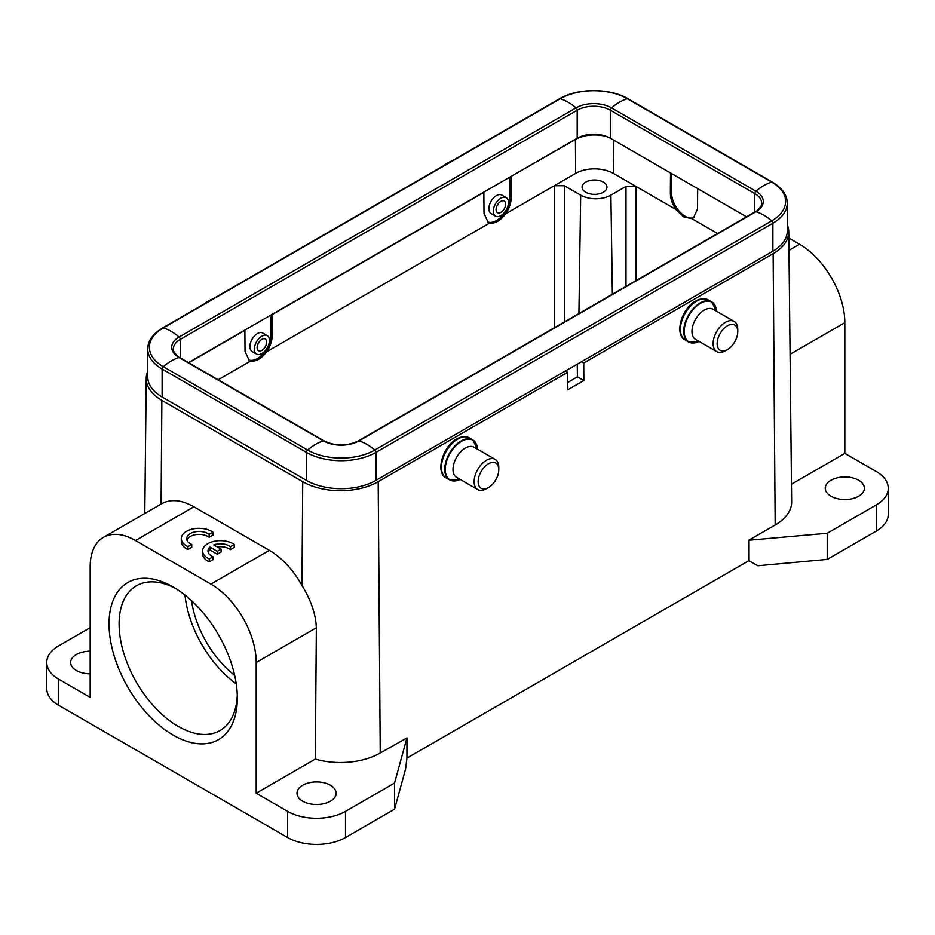 <?xml version="1.0" encoding="UTF-8"?>
<svg xmlns="http://www.w3.org/2000/svg" width="935" height="935" viewBox="0 0 935 935"><rect width="100%" height="100%" fill="white"/><g stroke="black" fill="none" stroke-linecap="round" stroke-linejoin="round"><path stroke-width="1.4" d="M267.235 335.595L262.793 333.035A10.671 6.159 120 0 0 257.452 333.561A10.671 6.159 120 0 0 249.914 346.628A10.671 6.159 120 0 0 252.123 351.513L256.564 354.073A10.671 6.159 -60 0 1 254.928 345.529A10.671 6.159 -60 0 1 261.894 336.121A10.671 6.159 -60 0 1 267.235 335.595A10.671 6.159 -60 0 1 268.871 344.15A10.671 6.159 -60 0 1 261.894 353.547A10.671 6.159 -60 0 1 256.564 354.073M506.209 197.624L501.768 195.064A10.671 6.159 120 0 0 496.427 195.59A10.671 6.159 120 0 0 488.876 208.657A10.671 6.159 120 0 0 491.097 213.542L495.527 216.114A10.671 6.159 -60 0 1 493.89 207.558A10.671 6.159 -60 0 1 500.868 198.15A10.671 6.159 -60 0 1 506.209 197.624A10.671 6.159 -60 0 1 507.845 206.179A10.671 6.159 -60 0 1 500.868 215.576A10.671 6.159 -60 0 1 495.527 216.114M161.778 503.661L103.434 537.344A64.036 36.968 60 0 0 90.181 566.657L90.181 697.37L58.73 679.207A40.906 23.62 180 0 1 46.75 662.506L46.75 688.651A40.906 23.62 0 0 0 58.73 705.352L287.641 837.515A40.906 23.62 0 0 0 345.494 837.515L394.547 809.196L405.568 769.073L406.935 758.25L406.935 737.925L394.547 783.051L345.494 811.37A40.906 23.62 180 0 1 287.641 811.37L256.202 793.219L315.317 759.091A56.252 32.48 0 0 0 380.241 753.002L406.935 737.925M787.258 224.634A53.365 30.808 180 0 1 788.766 231.705A53.365 30.808 180 0 1 773.128 253.677L583.721 363.037L581.453 361.728M577.246 364.159L577.444 376.84L583.849 380.545L567.744 389.837L567.615 372.34L378.196 481.689A53.365 30.808 180 0 1 302.73 481.689L161.872 400.367A53.365 30.808 180 0 1 146.234 378.394A53.365 30.808 180 0 1 147.742 371.324M583.721 363.037L583.849 380.545M577.444 376.84L567.697 382.473M406.935 758.098L748.912 560.661L748.76 540.243L775.173 524.991A56.252 32.48 0 0 0 791.653 501.826L788.766 231.705M788.965 250.358L799.542 244.245A64.036 36.968 -120 0 1 844.819 322.668L844.819 453.382L876.27 471.532A40.906 23.62 180 0 1 888.25 488.234A40.906 23.62 180 0 1 876.27 504.935L827.218 533.254L748.76 540.243M799.542 244.245L788.824 238.051M844.819 453.382L791.454 484.19M830.993 496.216A19.565 11.302 0 0 0 852.311 498.671A19.565 11.302 0 0 0 864.384 488.234A19.565 11.302 0 0 0 858.657 480.251A19.565 11.302 0 0 0 837.339 477.797A19.565 11.302 0 0 0 825.254 488.234A19.565 11.302 0 0 0 830.993 496.216M748.912 560.661L757.736 565.757L827.218 559.399L876.27 531.08A40.906 23.62 0 0 0 888.25 514.379L888.25 488.234M827.218 559.399L827.218 533.254M749.052 560.743L749.052 540.407M394.547 809.196L394.547 783.051M302.73 801.201A19.565 11.302 0 0 0 324.059 803.656A19.565 11.302 0 0 0 336.132 793.219A19.565 11.302 0 0 0 330.406 785.225A19.565 11.302 0 0 0 309.088 782.782A19.565 11.302 0 0 0 297.003 793.219A19.565 11.302 0 0 0 302.73 801.201M173.185 735.12A90.718 52.372 60 0 1 109.044 624.019A90.718 52.372 60 0 1 173.185 586.993A90.718 52.372 60 0 1 237.338 698.094A90.718 52.372 60 0 1 173.185 735.12M103.434 537.344A64.036 36.968 60 0 1 135.458 540.512L210.924 584.083A64.036 36.968 60 0 1 256.202 662.506L256.202 793.219M210.924 584.083L269.373 550.329C282.16 557.973 293.029 569.66 301.958 585.404C310.993 600.176 315.796 614.295 316.357 627.782L256.202 662.506M269.373 550.329L193.907 506.77L135.458 540.512M186.942 540.079A12.424 7.176 0 0 1 196.455 534.528A12.424 7.176 0 0 1 209.124 537.286L212.958 535.065L212.958 532.167A17.788 10.273 0 0 0 193.183 528.906A17.788 10.273 0 0 0 181.297 538.595A17.788 10.273 0 0 0 187.958 546.601L191.757 544.415A12.424 7.176 180 0 1 186.684 538.63A12.424 7.176 180 0 1 195.24 531.816A12.424 7.176 180 0 1 209.124 534.388L212.958 532.167M181.297 538.595L181.297 541.494A17.788 10.273 0 0 0 187.958 549.511L191.757 547.314L191.757 544.415M208.248 552.41A12.424 7.176 0 0 1 209.954 549.99L217.271 554.221L221.081 552.024L221.081 549.114L213.776 544.895A12.424 7.176 180 0 1 230.431 546.718L234.276 544.497A17.788 10.273 0 0 0 214.501 541.236A17.788 10.273 0 0 0 202.615 550.925A17.788 10.273 0 0 0 209.276 558.931L213.063 556.746A12.424 7.176 180 0 1 207.991 550.96A12.424 7.176 180 0 1 209.954 547.092L217.271 551.311L221.081 549.114M202.615 550.925L202.615 553.824A17.788 10.273 0 0 0 209.276 561.841L213.063 559.644L213.063 556.746M217.282 546.928A12.424 7.176 0 0 1 230.431 549.616L234.276 547.407L234.276 544.497M161.089 504.07C170.17 498.729 181.109 499.629 193.907 506.77M46.75 662.506A40.906 23.62 180 0 1 58.73 645.804L90.181 627.654M90.181 651.216A19.565 11.302 0 0 0 70.616 662.506A19.565 11.302 0 0 0 76.343 670.5A19.565 11.302 0 0 0 90.181 673.808M567.615 372.34L565.348 371.031M315.317 759.091L316.357 627.782M608.066 137.048A27.045 15.614 0 0 0 575.411 139.525L510.767 176.563M511.013 176.703L511.176 197.717C511.094 203.117 509.224 208.493 505.566 213.846C500.377 220.73 495.118 223.769 489.811 222.939L488.058 222.226L484.003 213.402L483.851 192.388L272.038 314.674L272.202 335.677C272.12 341.088 270.25 346.464 266.592 351.817C261.403 358.701 256.155 361.74 250.837 360.91L249.096 360.197L245.028 351.361L244.876 330.359L188.741 362.768M510.007 176.995L510.007 197.04A19.214 11.091 -60 0 1 502.048 215.915A19.214 11.091 -60 0 1 487.497 221.852M554.28 327.788L554.28 185.714L575.668 173.372A26.683 15.404 180 0 1 613.395 173.372L636.034 186.439L625.982 186.439L610.882 195.158A21.341 12.319 180 0 1 580.693 195.158L564.343 185.714L554.28 185.714L505.566 213.846M585.731 182.08A12.447 7.188 0 0 0 582.084 187.164A12.447 7.188 0 0 0 589.763 193.802A12.447 7.188 0 0 0 603.332 192.248A12.447 7.188 0 0 0 606.979 187.164A12.447 7.188 0 0 0 599.3 180.525A12.447 7.188 0 0 0 585.731 182.08M670.5 172.928L670.348 193.358C670.453 198.769 672.335 204.146 675.958 209.487L683.789 216.967L691.701 218.58L693.443 217.867L697.51 209.043L697.662 188.613M671.505 173.513L671.505 192.68A19.214 11.091 60 0 0 679.441 211.532A19.214 11.091 60 0 0 693.969 217.528M271.045 314.966L271.045 335.01A19.214 11.091 -60 0 1 263.074 353.886A19.214 11.091 -60 0 1 248.523 359.823M187.958 549.511L187.958 546.601M209.124 537.286L209.124 534.388M217.271 554.221L217.271 551.311M209.954 549.99L209.954 547.092M209.276 561.841L209.276 558.931M230.431 549.616L230.431 546.718M175.757 588.524A83.601 48.269 -120 0 0 136.416 585.754A83.601 48.269 -120 0 0 123.607 652.747A83.601 48.269 -120 0 0 178.223 726.413A83.601 48.269 -120 0 0 220.017 730.551A83.601 48.269 -120 0 0 237.28 695.091M236.239 683.859A83.601 48.269 60 0 1 184.966 595.046M191.57 600.702A74.707 43.127 -120 0 0 193.381 610.239A74.707 43.127 -120 0 0 234.638 675.315M486.457 488.713L488.456 487.556A14.586 8.427 -60 0 1 478.147 481.595A14.586 8.427 -60 0 1 488.467 463.737A14.586 8.427 -60 0 1 498.776 469.686A14.586 8.427 -60 0 1 488.467 487.556L486.457 488.713A17.426 10.063 -60 0 1 477.738 489.578A17.426 10.063 -60 0 1 475.062 475.611A17.426 10.063 -60 0 1 486.457 460.254A17.426 10.063 -60 0 1 495.164 459.389A17.426 10.063 -60 0 1 498.776 467.371L498.776 469.686M495.164 459.389L474.045 447.187A17.426 10.063 120 0 0 465.326 448.052A17.426 10.063 120 0 0 453.931 463.409A17.426 10.063 120 0 0 456.607 477.376L477.738 489.578M147.742 348.989L147.742 376.98A49.087 28.342 0 0 0 162.117 397.024L306.505 480.391A49.087 28.342 0 0 0 375.94 480.391L772.883 251.211A49.087 28.342 0 0 0 787.258 231.167L787.258 203.175C787.258 195.216 782.314 188.204 772.439 182.161L628.051 98.794C610.041 87.902 577.514 87.902 559.504 98.794L162.561 327.975C152.685 334.017 147.742 341.03 147.742 348.989A49.087 28.342 0 0 0 162.117 369.033L162.117 397.024M746.504 216.815L610.38 138.228A23.48 13.557 0 0 0 577.175 138.228L188.496 362.628M725.431 350.742L727.43 349.585A14.586 8.427 -60 0 1 717.122 343.636A14.586 8.427 -60 0 1 727.442 325.766A14.586 8.427 -60 0 1 737.75 331.726A14.586 8.427 -60 0 1 727.442 349.585L725.431 350.742A17.426 10.063 -60 0 1 716.713 351.607A17.426 10.063 -60 0 1 714.036 337.64A17.426 10.063 -60 0 1 725.431 322.283A17.426 10.063 -60 0 1 734.139 321.418A17.426 10.063 -60 0 1 737.75 329.4L737.75 331.726M734.139 321.418L713.008 309.216A17.426 10.063 120 0 0 704.3 310.081A17.426 10.063 120 0 0 692.905 325.438A17.426 10.063 120 0 0 695.582 339.417L716.713 351.607M451.558 161.124A17.426 10.063 120 0 0 448.543 162.421L446.533 163.59A14.586 8.427 120 0 0 446.533 163.59L446.533 163.59A14.586 8.427 120 0 0 443.786 165.612M446.533 163.59L448.543 162.421A17.426 10.063 120 0 0 445.539 164.595M500.868 201.352A6.755 3.904 120 0 0 496.45 207.301A6.755 3.904 120 0 0 497.49 212.724A6.755 3.904 120 0 0 500.868 212.385A6.755 3.904 120 0 0 505.286 206.425A6.755 3.904 120 0 0 504.245 201.013A6.755 3.904 120 0 0 500.868 201.352M498.449 203.503A6.755 3.904 -60 0 1 496.742 206.46M212.584 299.083A17.426 10.063 120 0 0 209.569 300.392L207.558 301.561A14.586 8.427 120 0 0 207.558 301.561L207.558 301.561A14.586 8.427 120 0 0 204.812 303.571M207.558 301.561L209.569 300.392A17.426 10.063 120 0 0 206.565 302.566M261.894 339.311A6.755 3.904 120 0 0 257.476 345.272A6.755 3.904 120 0 0 258.516 350.695A6.755 3.904 120 0 0 261.894 350.356A6.755 3.904 120 0 0 266.311 344.396A6.755 3.904 120 0 0 265.271 338.984A6.755 3.904 120 0 0 261.894 339.311M259.474 341.474A6.755 3.904 -60 0 1 257.768 344.431M378.196 481.689L380.241 753.002M775.173 524.991L773.128 253.677M844.819 322.668L790.075 354.283M876.27 531.08L876.27 504.935M345.494 811.37L345.494 837.515M287.641 837.515L287.641 811.37M58.73 679.207L58.73 705.352M161.872 400.367L161.089 504.047M301.958 585.404L302.73 481.689M510.007 197.04L511.176 197.717M575.668 173.372L575.411 139.525M613.652 140.11L613.395 173.372M675.958 209.487L636.034 186.439L636.034 280.594M670.348 193.358L671.505 192.68M717.577 233.516L691.701 218.58M250.837 360.91L218.182 379.762M271.045 335.01L272.202 335.677M489.811 222.939L266.592 351.817M564.343 321.979L564.343 185.714M578.917 313.564L580.693 195.158M610.882 195.158L612.367 294.256M625.982 186.439L625.982 286.402M469.335 437.907A23.118 13.347 120 0 0 457.776 439.041A23.118 13.347 120 0 0 442.676 459.424A23.118 13.347 120 0 0 446.217 477.949C435.055 472.713 442.629 446.334 456.712 438.936C461.843 436.248 466.051 435.897 469.335 437.907L472.654 439.812L477.598 449.244A22.919 13.23 120 0 0 461.446 441.332A22.919 13.23 120 0 0 461.329 441.402A22.919 13.23 120 0 0 445.259 468.716A22.919 13.23 120 0 0 460.172 479.433L449.525 479.865A23.118 13.347 -60 0 1 445.983 461.341A23.118 13.347 -60 0 1 461.095 440.958A23.118 13.347 -60 0 1 472.654 439.812A23.118 13.347 -60 0 1 475.646 442.828M453.639 480.952A23.118 13.347 -60 0 1 449.525 479.865L446.217 477.949M180.233 357.848L180.233 339.405A23.48 13.557 0 0 0 173.349 348.989C171.818 350.415 178.667 357.965 179.789 357.591A2.139 1.227 120 0 0 179.076 357.544A46.96 27.115 120 0 0 163.274 366.672A2.139 1.227 120 0 0 162.117 369.033L306.505 452.388A49.087 28.342 0 0 0 375.94 452.388L772.883 223.22A49.087 28.342 0 0 0 787.258 203.175M577.175 138.228L577.175 110.225L180.233 339.405A2.139 1.227 -120 0 0 179.076 337.044A25.105 14.492 0 0 0 179.076 357.544L323.475 440.911A25.105 14.492 0 0 0 358.97 440.911L755.924 211.731A25.105 14.492 0 0 0 755.924 191.231L611.525 107.876A25.105 14.492 0 0 0 576.03 107.876L179.076 337.044A46.96 27.115 -120 0 0 163.274 327.916A47.463 27.407 0 0 0 163.274 366.672L307.662 450.039A47.463 27.407 0 0 0 374.783 450.039L771.726 220.859A47.463 27.407 0 0 0 771.726 182.103L627.338 98.748A47.463 27.407 0 0 0 560.217 98.748L163.274 327.916A2.139 1.227 -120 0 0 162.561 327.975M610.38 138.228L610.38 110.225A23.48 13.557 0 0 0 577.175 110.225A2.139 1.227 -120 0 0 576.03 107.876A46.96 27.115 -120 0 0 560.217 98.748A2.139 1.227 -120 0 0 559.504 98.794M754.767 212.035L754.767 193.592L610.38 110.225A2.139 1.227 -60 0 1 611.525 107.876A46.96 27.115 -60 0 1 627.338 98.748A2.139 1.227 -60 0 1 628.051 98.794M306.505 480.391L306.505 452.388A2.139 1.227 120 0 1 307.662 450.039A46.96 27.115 120 0 1 323.475 440.911A2.139 1.227 120 0 1 324.176 440.958C335.536 446.299 346.908 446.299 358.269 440.958L755.211 211.789C756.333 212.151 763.182 204.601 761.651 203.175A23.48 13.557 0 0 0 754.767 193.592A2.139 1.227 -60 0 1 755.924 191.231A46.96 27.115 -60 0 1 771.726 182.103A2.139 1.227 -60 0 1 772.439 182.161M755.211 211.789A2.139 1.227 60 0 1 755.924 211.731A46.96 27.115 60 0 1 771.726 220.859A2.139 1.227 60 0 1 772.883 223.22L772.883 251.211M358.269 440.958A2.139 1.227 60 0 1 358.97 440.911A46.96 27.115 60 0 1 374.783 450.039A2.139 1.227 60 0 1 375.94 452.388L375.94 480.391M708.309 299.936A23.118 13.347 120 0 0 696.75 301.082A23.118 13.347 120 0 0 681.638 321.453A23.118 13.347 120 0 0 685.191 339.978C674.03 334.742 681.603 308.363 695.687 300.976C700.818 298.277 705.025 297.926 708.309 299.936L711.628 301.841L716.572 311.273A22.919 13.23 120 0 0 700.42 303.361A22.919 13.23 120 0 0 700.303 303.431A22.919 13.23 120 0 0 684.221 330.756A22.919 13.23 120 0 0 699.135 341.462L688.499 341.894A23.118 13.347 -60 0 1 684.958 323.37A23.118 13.347 -60 0 1 700.058 302.987A23.118 13.347 -60 0 1 711.628 301.841A23.118 13.347 -60 0 1 714.62 304.857M692.613 342.981A23.118 13.347 -60 0 1 688.499 341.894L685.191 339.978M146.234 378.394L144.796 513.467M324.176 440.958L179.789 357.591"/></g></svg>
